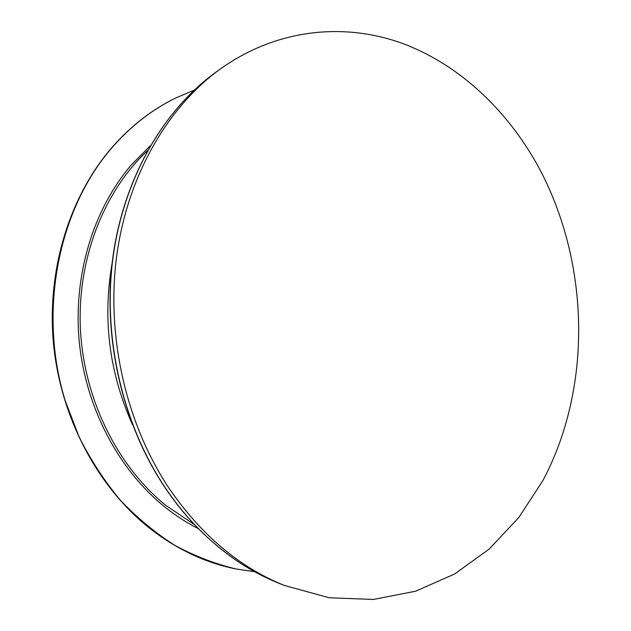 <?xml version="1.0" encoding="UTF-8"?>
<svg xmlns="http://www.w3.org/2000/svg" width="631" height="631" viewBox="0 0 631 631"><rect width="100%" height="100%" fill="white"/><g stroke="black" fill="none" stroke-linecap="round" stroke-linejoin="round"><path stroke-width="0.95" d="M169.258 488.575C201.392 535.269 239.827 567.577 284.565 585.497L329.13 597.754L373.323 599.45L415.553 591.231L454.525 574.052L489.206 549.057L518.84 517.483L542.905 480.585C591.917 388.246 589.953 266.108 540.68 171.064C509.548 112.208 460.496 64.835 401.813 43.192C343.193 22.132 275.597 28.955 219.194 69.812C166.726 108.358 127.076 177.106 116.514 257.227C106.221 337.348 126.374 424.363 169.258 488.575M254.672 571.733L236.302 569.02C215.368 564.035 194.908 556.163 174.921 545.397C155.431 533.014 137.25 517.964 120.395 500.265C104.517 481.177 90.746 460.062 79.064 436.92L65.056 400.259C37.773 311.004 58.438 208.893 112.286 147.346C131.272 125.679 152.694 109.108 176.546 97.616L194.08 90.233M132.51 424.726C109.218 372.85 102.435 318.907 112.152 262.89M218.239 70.506L214.721 73.03C162.648 111.277 123.345 179.362 112.854 258.631C102.648 337.9 122.588 423.945 165.077 487.495C174.306 501.243 184.37 513.855 195.263 525.331C220.874 551.944 248.929 571.331 279.43 583.494L282.483 584.685M176.546 97.616L176.23 97.773C152.363 109.266 130.933 125.837 111.947 147.48C69.497 196.454 46.473 270.391 53.54 344.281C60.844 418.14 97.844 487.148 149.397 528.076C176.506 549.238 205.359 562.868 235.955 568.949C205.414 562.884 176.601 549.27 149.515 528.123C97.994 487.227 60.962 418.179 53.651 344.274C46.576 270.336 69.607 196.367 112.026 147.433C130.996 125.806 152.394 109.25 176.23 97.773L176.633 97.576M198.497 528.77C186.587 522.736 175.189 515.33 164.289 506.551C118.391 469.417 85.69 407.539 79.238 341.505C73.007 275.447 93.349 209.311 131.145 165.164L150.304 145.769M194.632 524.771L165.795 505.376C117.279 466.143 83.884 398.997 80.413 329.035C77.132 259.057 103.799 191.43 147.559 150.596M219.194 69.812L214.721 73.03C162.467 111.419 123.163 179.559 112.665 258.734C102.459 337.916 122.351 423.811 164.841 487.345C174.061 501.093 184.126 513.713 195.034 525.197C220.684 551.841 248.811 571.276 279.43 583.494L284.565 585.497"/></g></svg>
